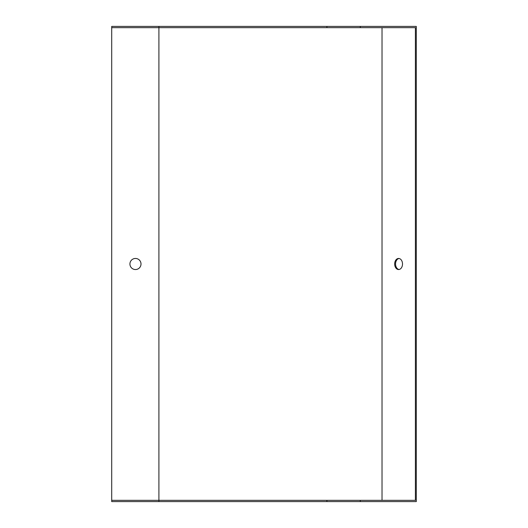 <?xml version="1.0" encoding="UTF-8"?>
<svg xmlns="http://www.w3.org/2000/svg" width="528" height="528" viewBox="0 0 528 528"><rect width="100%" height="100%" fill="white"/><g stroke="black" fill="none" stroke-linecap="round" stroke-linejoin="round"><path stroke-width="0.79" d="M111.712 27.667L111.712 26.4L360.281 26.4L360.281 27.667L415.391 27.667L415.391 500.333L111.712 500.333L111.712 27.667L158.908 27.667L158.908 501.6L111.712 501.6L111.712 500.333M402.508 264A5.544 3.92 90 0 1 398.587 269.544A5.544 3.92 90 0 1 394.667 264A5.544 3.92 90 0 1 398.587 258.456A5.544 3.92 90 0 1 402.508 264M158.908 501.6L416.288 501.6L416.288 26.4L360.281 26.4M399.036 258.496A5.544 3.92 -90 0 0 395.564 264A5.544 3.92 -90 0 0 399.036 269.504M360.281 27.667L158.908 27.667L158.908 26.4M129.928 264A5.544 5.544 0 0 0 138.244 268.798A5.544 5.544 0 0 0 138.244 259.202A5.544 5.544 0 0 0 129.928 264M360.281 501.6L360.281 500.333M382.021 27.667L382.021 500.333M326.911 501.6L326.911 500.333M326.911 26.4L326.911 27.667"/></g></svg>
